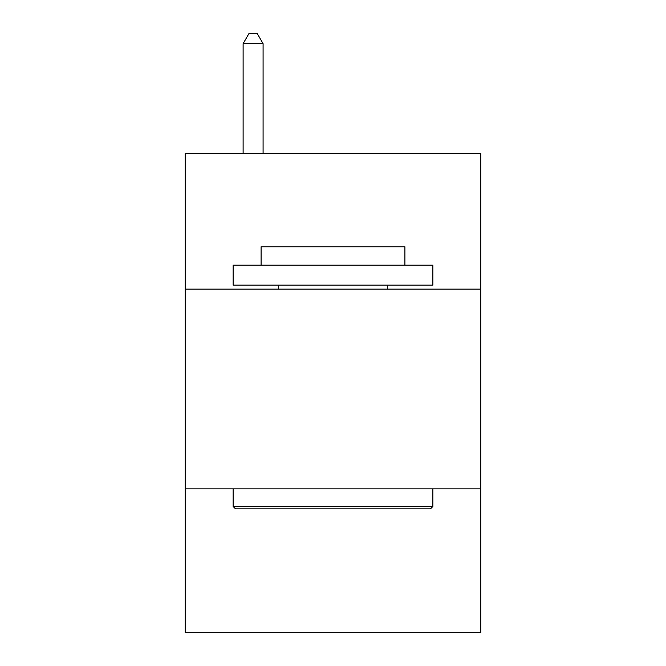 <?xml version="1.0" encoding="UTF-8"?>
<svg xmlns="http://www.w3.org/2000/svg" width="666" height="666" viewBox="0 0 666 666"><rect width="100%" height="100%" fill="white"/><g stroke="black" fill="none" stroke-linecap="round" stroke-linejoin="round"><path stroke-width="1" d="M185.19 289.136L480.81 289.136L480.81 153.305L185.19 153.305L185.19 632.7L480.81 632.7L480.81 488.886L185.19 488.886M480.81 488.886L480.81 289.136M235.523 508.857L233.125 506.46L432.875 506.46L430.477 508.857L235.523 508.857M432.875 265.168L432.875 285.14L233.125 285.14L233.125 265.168L432.875 265.168M261.089 265.168L261.089 246.786L404.911 246.786L404.911 265.168M432.875 488.886L432.875 506.46M233.125 488.886L233.125 506.46M387.329 285.14L387.329 289.136M278.671 285.14L278.671 289.136M263.087 153.305L263.087 43.69L243.115 43.69L243.115 153.305M243.115 43.69L249.109 33.3L257.093 33.3L263.087 43.69"/></g></svg>
